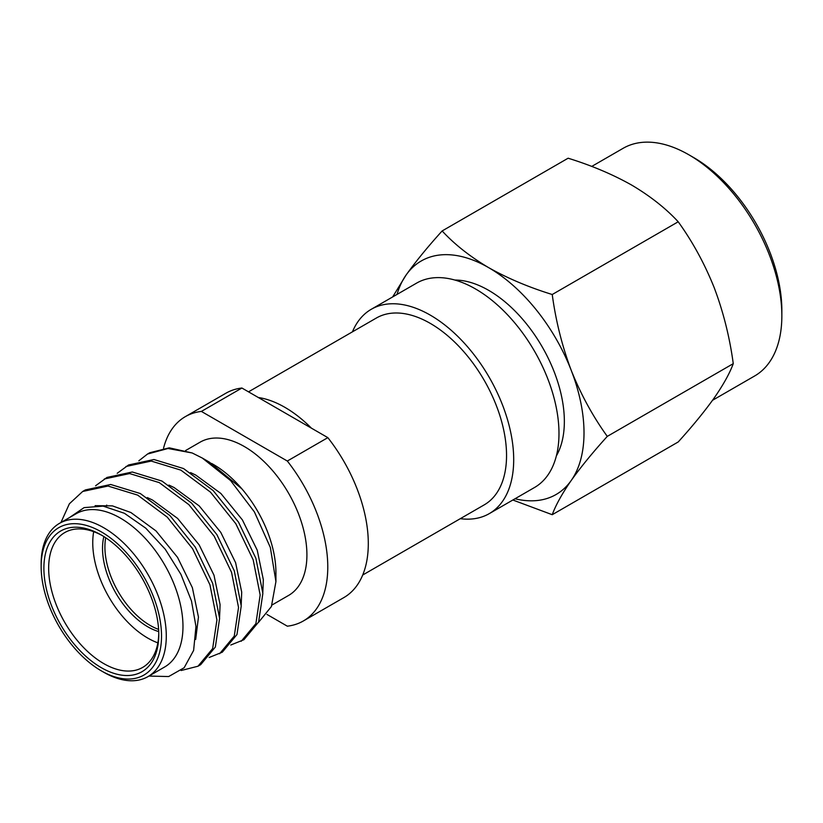 <?xml version="1.0" encoding="UTF-8"?>
<svg xmlns="http://www.w3.org/2000/svg" width="823" height="823" viewBox="0 0 823 823"><rect width="100%" height="100%" fill="white"/><g stroke="black" fill="none" stroke-linecap="round" stroke-linejoin="round"><path stroke-width="1.23" d="M584.011 432.785A134.838 77.846 -120 0 0 571.234 370.371C580.853 394.392 592.869 416.397 607.281 436.385C592.869 452.29 580.853 466.98 571.234 480.457A134.838 77.846 -120 0 0 584.011 432.785M392.664 296.938L406.099 275.026C415.718 261.549 427.734 246.859 442.136 230.954L568.117 158.211C591.5 165.444 612.693 174.394 631.683 185.082C650.191 196.049 665.704 208.281 678.214 221.778L552.233 294.511C555.772 320.775 562.109 346.061 571.234 370.371A134.838 77.846 60 0 0 488.667 267.65C507.657 278.339 528.85 287.289 552.233 294.511M678.214 221.778C692.627 241.767 704.632 263.772 714.251 287.793C723.386 312.102 729.723 337.389 733.262 363.653L607.281 436.385M733.262 363.653C729.723 373.282 723.386 384.691 714.251 397.89C704.632 411.366 692.627 426.057 678.214 441.961L552.233 514.704L512.852 500.014M515.023 498.759A134.838 77.846 60 0 0 571.234 480.457C562.109 493.656 555.772 505.075 552.233 514.704M591.737 166.431L623.155 148.294A131.464 75.901 60 0 1 688.892 154.806A131.464 75.901 60 0 1 781.85 315.816A131.464 75.901 60 0 1 754.619 375.998L712.543 400.287M688.892 154.806L693.655 157.553A124.726 72.013 60 0 1 781.85 310.312L781.85 315.816M442.136 230.954C454.646 244.452 470.159 256.683 488.667 267.65A134.838 77.846 60 0 0 406.099 275.026A134.838 77.846 -120 0 0 397.036 294.408M454.862 280.036A107.031 61.797 -120 0 1 564.352 421.438A107.031 61.797 60 0 1 556.379 455.87M185.36 416.623L225.883 393.229A117.977 68.114 60 0 1 241.9 388.024L201.378 411.418A117.977 68.114 -120 0 0 185.36 416.623A117.977 68.114 -120 0 0 163.551 448.165M202.324 458.061L209.495 462.207L241.88 488.841A88.483 51.088 60 0 1 275.931 572.808L275.931 581.604L270.325 547.429L254.42 511.947L230.615 480.601L202.324 458.061L192.191 452.979L168.005 448.494L147.533 454.029L138.84 460.808M258.401 622.507L271.395 606.551L275.931 581.604M59.472 523.356L76.158 513.727A88.483 51.088 60 0 1 144.344 537.429A88.483 51.088 60 0 1 182.973 626.478A88.483 51.088 -120 0 1 164.651 666.99L147.965 676.619A88.483 51.088 -120 0 0 166.287 636.117A88.483 51.088 -120 0 0 127.668 547.069A88.483 51.088 -120 0 0 59.472 523.356A88.483 51.088 -120 0 0 41.15 563.868L41.15 566.615A85.119 49.143 -120 0 0 101.332 670.858A85.119 49.143 -120 0 0 161.524 636.117A85.119 49.143 -120 0 0 101.332 531.874A85.119 49.143 -120 0 0 41.15 566.615M69.297 517.688L84.1 507.626L103.122 506.114L124.396 513.274L145.774 528.181L165.238 549.229L180.916 574.331L191.471 600.913L195.956 626.478L193.621 650.427L184.167 667.731L168.664 676.547L148.932 676.064M103.719 672.237L101.332 670.858L103.719 672.237A88.483 51.088 -120 0 0 147.965 676.619M158.777 634.533A81.24 46.901 60 0 1 101.332 667.7A81.24 46.901 60 0 1 43.886 568.199A81.24 46.901 60 0 1 101.332 535.032A81.24 46.901 60 0 1 158.777 634.533M158.767 633.134A77.866 44.956 60 0 1 142.657 667.422A77.866 44.956 60 0 1 103.719 663.575A77.866 44.956 60 0 1 48.66 568.199A77.866 44.956 60 0 1 64.791 532.553A77.866 44.956 60 0 1 102.546 535.742M117.216 473.297L128.614 464.954L153.942 459.512L183.57 468.565L213.198 490.611L238.526 522.163L255.891 558.313L262.866 593.424L258.597 622.054L243.927 639.708L230.779 645.016M125.919 466.507L151.237 461.075L180.865 470.128L210.493 492.164L235.82 523.726L253.186 559.866L260.161 594.988L255.891 623.618L241.221 641.271M95.591 485.776L107 477.433L132.318 472.001L161.946 481.054L191.574 503.09L216.902 534.641L234.267 570.792L241.242 605.913L236.973 634.533L222.303 652.186L209.155 657.495M104.295 478.996L129.612 473.564L159.24 482.607L188.868 504.653L214.196 536.205L231.561 572.355L238.536 607.477L234.267 636.097L219.597 653.75M60.943 522.512L69.379 503.789L82.67 491.475L85.376 489.922L110.694 484.48L140.322 493.533L169.95 515.579L195.277 547.13L212.643 583.281L219.618 618.392L215.348 647.022L200.678 664.675L197.983 666.229L181.122 670.519M82.67 491.475L107.998 486.043L137.626 495.096L167.254 517.132L192.572 548.694L209.947 584.834L216.922 619.956L212.643 648.586L197.983 666.229M149.796 452.732L169.271 447.835L192.191 452.979M248.515 391.841L376.337 318.038A107.864 62.281 60 0 1 459.46 346.936A107.864 62.281 60 0 1 506.546 455.5A107.864 62.281 -120 0 1 484.202 504.88L362.706 575.02M311.413 428.155A107.864 62.281 -120 0 0 258.329 397.509L327.842 437.641L287.32 461.034A117.977 68.114 -120 0 1 303.337 620.974A117.977 68.114 -120 0 1 287.32 626.18L266.961 614.421M105.704 537.748A64.05 36.973 60 0 0 104.912 547.007A64.05 36.973 -120 0 0 158.613 629.4M103.863 536.555A64.05 36.973 60 0 0 102.525 548.385A64.05 36.973 -120 0 0 158.726 631.58M157.862 642.845A77.866 44.956 -120 0 1 92.752 542.738A77.866 44.956 60 0 1 93.678 531.679M211.573 463.431A88.483 51.088 60 0 1 213.363 464.439A88.483 51.088 60 0 1 241.88 488.841M185.587 450.551L200.112 442.167A88.483 51.088 60 0 1 268.298 465.869A88.483 51.088 60 0 1 306.917 554.918A88.483 51.088 -120 0 1 288.595 595.43L272.032 604.987M201.378 411.418L287.32 461.034M241.9 388.024L258.329 397.509M327.842 437.641A117.977 68.114 60 0 1 343.86 597.58L303.337 620.974M460.314 518.675A117.977 68.114 -120 0 0 489.263 513.634A117.977 68.114 -120 0 0 513.696 459.625A117.977 68.114 60 0 0 462.197 340.887A117.977 68.114 60 0 0 371.276 309.283A117.977 68.114 60 0 0 352.439 331.834M489.263 513.634L534.549 487.483A117.977 68.114 -120 0 0 558.982 433.474A117.977 68.114 60 0 0 507.482 314.746A117.977 68.114 60 0 0 416.572 283.133L371.276 309.283M106.054 506.608L106.743 505.085M95.098 505.672L112.422 505.878L130.867 512.513L156.01 530.938L177.542 557.366L192.376 587.673L198.456 617.106L195.679 639.45M147.286 497.555L152.492 500.024L177.634 518.449L199.166 544.888L213.99 575.184L220.08 604.617L219.576 617.363M168.9 485.066L174.106 487.545L199.259 505.97L220.79 532.399L235.615 562.706L241.705 592.138L241.201 604.874M190.524 472.587L195.73 475.056L220.883 493.481L242.404 519.92L257.239 550.217L263.329 579.649L262.825 592.395M149.796 452.722L147.533 454.029"/></g></svg>
